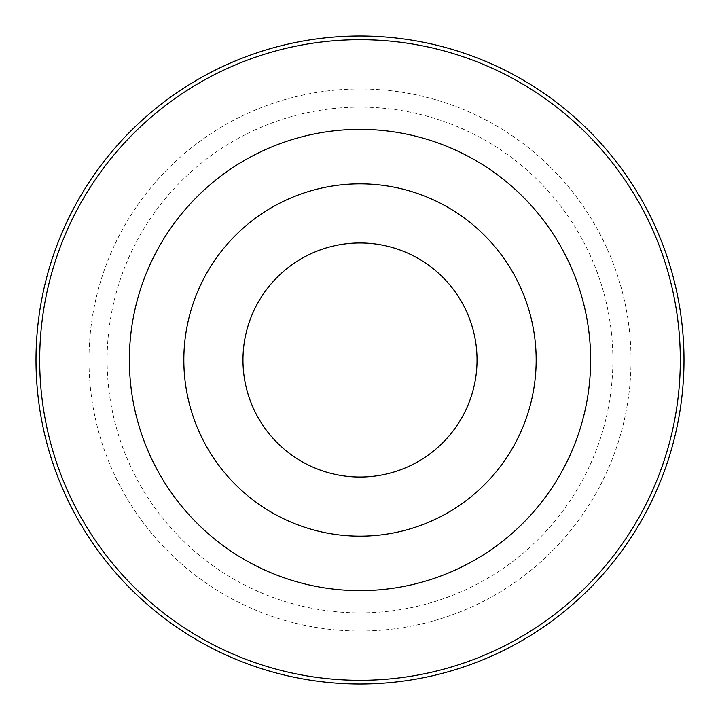 <?xml version="1.0" encoding="UTF-8"?>
<svg xmlns="http://www.w3.org/2000/svg" width="720" height="720" viewBox="0 0 720 720"><rect width="100%" height="100%" fill="white"/><g stroke="black" fill="none" stroke-linecap="round" stroke-linejoin="round"><path stroke-width="0.54" stroke-dasharray="3.6 2.7" d="M360 183.834A176.166 176.166 0 0 1 536.166 360A176.166 176.166 0 0 1 360 536.166A176.166 176.166 0 0 1 183.834 360A176.166 176.166 0 0 1 360 183.834M360 242.964A117.036 117.036 0 0 1 477.036 360A117.036 117.036 0 0 1 360 477.036A117.036 117.036 0 0 1 242.964 360A117.036 117.036 0 0 1 360 242.964M360 612.873A252.873 252.873 0 0 0 612.873 360A252.873 252.873 0 0 0 360 107.127A252.873 252.873 0 0 0 107.127 360A252.873 252.873 0 0 0 360 612.873M360 631.026A271.026 271.026 0 0 0 631.026 360A271.026 271.026 0 0 0 360 88.974A271.026 271.026 0 0 0 88.974 360A271.026 271.026 0 0 0 360 631.026A271.026 271.026 0 0 1 88.974 360A271.026 271.026 0 0 1 360 88.974A271.026 271.026 0 0 1 631.026 360A271.026 271.026 0 0 1 360 631.026"/><path stroke-width="1.08" d="M360 536.166A176.166 176.166 0 0 0 536.166 360A176.166 176.166 0 0 0 360 183.834A176.166 176.166 0 0 0 183.834 360A176.166 176.166 0 0 0 360 536.166M360 477.036A117.036 117.036 0 0 0 477.036 360A117.036 117.036 0 0 0 360 242.964A117.036 117.036 0 0 0 242.964 360A117.036 117.036 0 0 0 360 477.036M360 36A324 324 0 0 1 684 360A324 324 0 0 1 360 684A324 324 0 0 1 36 360A324 324 0 0 1 360 36M360 680.31A320.31 320.31 0 0 0 680.31 360A320.31 320.31 0 0 0 360 39.69A320.31 320.31 0 0 0 39.69 360A320.31 320.31 0 0 0 360 680.31M360 129.375A230.625 230.625 0 0 1 590.625 360A230.625 230.625 0 0 1 360 590.625A230.625 230.625 0 0 1 129.375 360A230.625 230.625 0 0 1 360 129.375"/></g></svg>
